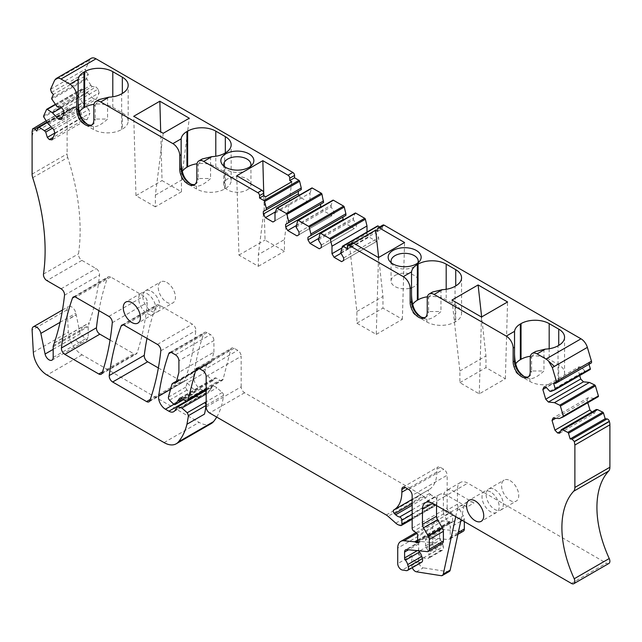 <?xml version="1.0" encoding="UTF-8"?>
<svg xmlns="http://www.w3.org/2000/svg" width="642" height="642" viewBox="0 0 642 642"><rect width="100%" height="100%" fill="white"/><g stroke="black" fill="none" stroke-linecap="round" stroke-linejoin="round"><path stroke-width="0.48" stroke-dasharray="3.21 2.41" d="M54.257 343.101L89.278 322.878L88.203 326.618L88.203 337.251L87.007 339.915L80.106 333.808L76.229 314.877A9.71 5.609 60 0 1 76.189 314.676L69.32 318.641A9.71 5.609 60 0 0 69.36 318.841L76.229 314.877M32.718 177.73L67.739 157.515A194.205 112.125 60 0 1 80.049 225.214A194.205 112.125 60 0 1 78.509 253.839A4.855 2.801 60 0 0 81.895 260.371L96.123 268.589A4.855 2.801 60 0 1 99.534 274.985A339.867 196.219 60 0 1 89.35 322.677A9.71 5.609 60 0 1 89.278 322.878M591.057 363.131A2.432 1.404 60 0 1 590.528 363.228L588.626 363.043L553.605 383.258M588.626 363.043L589.003 364.319M590.126 369.519L586.114 371.156L551.093 391.379M549.825 391.251L584.846 371.036L586.114 371.156M584.846 371.036L581.026 367.007L546.013 387.222M581.026 367.007L578.972 366.807L543.951 387.022M578.972 366.807L577.856 369.27L546.27 387.503M579.718 375.53L577.856 369.27M598.2 396.708L594.187 398.345L559.174 418.568M594.187 398.345L588.168 397.751L553.147 417.966M588.168 397.751L587.053 400.215L555.836 418.231M587.791 402.719L587.053 400.215M591.908 412.02L592.63 412.782L560.53 431.32M592.63 412.782L594.693 412.983L559.672 433.206M596.274 409.492L594.693 412.983M608.873 563.459A4.855 2.801 60 0 1 606.449 563.219L467.769 483.153A14.565 8.41 -120 0 0 460.483 482.431A14.565 8.41 -120 0 0 457.465 489.1L443.389 497.221A14.565 8.41 -120 0 1 446.407 490.552A14.565 8.41 -120 0 1 453.693 491.274L473.965 502.983L467.103 506.947L446.824 495.239A14.565 8.41 -120 0 0 439.545 494.517A14.565 8.41 -120 0 0 436.528 501.185L446.824 495.239M443.389 497.221L443.389 512.292L457.465 504.163L457.465 489.1M443.389 512.292A4.855 2.801 -120 0 0 444.424 515.719L449.231 523.928L463.307 515.799L458.5 507.589L444.424 515.719M457.465 504.163A4.855 2.801 -120 0 0 458.5 507.589M464.335 521.601L464.335 519.226A4.855 2.801 -120 0 0 463.307 515.799M427.66 537.523L441.736 529.393A4.855 2.801 -120 0 0 440.621 529.61L426.545 537.739A4.855 2.801 -120 0 1 427.66 537.523L448.14 539.545A4.855 2.801 -120 0 0 449.256 539.328A4.855 2.801 -120 0 0 450.259 537.105L450.259 527.355A4.855 2.801 -120 0 0 449.231 523.928M441.736 529.393L462.216 531.416A4.855 2.801 -120 0 0 463.331 531.199M426.545 537.739A4.855 2.801 -120 0 0 425.542 539.962L425.542 545.861A2.432 1.404 -120 0 0 426.4 548.067A7.287 4.205 -120 0 1 428.663 552.489L429.233 554.64L443.309 546.511L442.739 544.368A7.287 4.205 -120 0 0 440.476 539.946L426.4 548.067M440.621 529.61A4.855 2.801 -120 0 0 439.618 531.833L425.542 539.962M425.542 545.861L439.618 537.731L439.618 531.833M439.618 537.731A2.432 1.404 -120 0 0 440.476 539.946M416.048 532.579L435.766 521.2A14.565 8.41 60 0 0 432.748 527.868L432.748 543.405A4.855 2.801 -120 0 0 437.354 549.793L441.255 550.403A4.855 2.801 -120 0 0 442.515 550.21A4.855 2.801 -120 0 0 443.309 546.511M416.417 571.797L423.279 567.833A4.855 2.801 60 0 1 418.672 561.445L418.672 551.534A4.855 2.801 -120 0 0 423.279 557.922L427.179 558.532A4.855 2.801 -120 0 0 428.439 558.331A4.855 2.801 -120 0 0 429.233 554.64M412.268 567.664A4.855 2.801 60 0 1 411.811 565.409L411.811 555.499A4.855 2.801 -120 0 0 416.417 561.886L420.317 562.496A4.855 2.801 -120 0 0 421.569 562.296M435.766 521.2A14.565 8.41 60 0 1 439.104 520.55L449.633 521.593A2.432 1.404 60 0 1 450.291 521.826L450.949 522.203L417.645 541.423L452.658 521.208A2.432 1.404 60 0 1 452.161 522.323A2.432 1.404 60 0 1 450.949 522.203M452.658 521.208L452.658 515.261L417.645 535.476M412.148 528.181L447.169 507.966A2.432 1.404 60 0 0 448.774 510.872L451.053 512.356A2.432 1.404 60 0 1 452.658 515.261M447.169 507.966L447.169 475.224L412.148 495.439M428.824 489.75A38.841 22.422 60 0 1 428.792 489.766L412.148 499.38L428.824 489.75A38.841 22.422 60 0 0 436.873 471.966L436.873 469.278A4.855 2.801 60 0 1 437.876 467.055A4.855 2.801 60 0 1 440.3 467.296L443.734 469.278A4.855 2.801 60 0 1 447.169 475.224M412.148 503.521L429.522 493.497A2.432 1.404 60 0 1 428.792 489.774A2.432 1.404 60 0 1 428.792 489.766L393.843 509.949M429.522 493.497L430.678 494.557L412.148 505.246M412.148 509.804L434.642 496.812A9.71 5.609 60 0 1 430.678 494.557M434.642 496.812A2.432 1.404 60 0 1 436.873 499.99L436.873 504.131A2.432 1.404 60 0 1 436.367 505.246A2.432 1.404 60 0 1 435.597 505.31L434.361 504.981A9.71 5.609 60 0 1 430.806 502.927L423.078 496.073L388.057 516.288M206.162 407.036L241.175 386.821A4.855 2.801 60 0 0 244.61 392.768L421.296 494.773A9.71 5.609 60 0 1 423.078 496.073M241.175 386.821L241.175 356.294L206.162 376.517M206.162 389.71L222.228 380.425A4.855 2.801 60 0 0 223.127 379.141L230.855 349.336A4.855 2.801 60 0 1 231.746 348.044A4.855 2.801 60 0 1 234.178 348.285L237.749 350.347A4.855 2.801 60 0 1 241.175 356.294M222.228 380.425A4.855 2.801 60 0 1 219.805 380.184L216.057 378.026L181.044 398.241M212.703 380.818L195.192 390.93L187.071 382.889L204.581 372.777L212.703 380.818L214.572 378.162A2.432 1.404 60 0 1 214.845 377.905A2.432 1.404 60 0 1 216.057 378.026M195.192 390.93L181.822 398.69M187.071 382.889L185.963 387.014A2.432 1.404 60 0 0 187.047 390.015L190.883 393.811A2.432 1.404 60 0 0 192.672 394.381A2.432 1.404 60 0 0 192.945 394.132L195.144 391.002M204.581 372.777L206.828 364.375A4.855 2.801 60 0 1 207.719 363.115A4.855 2.801 60 0 1 209.396 363.019L176.237 382.159M176.381 381.749L211.403 361.534A4.855 2.801 60 0 1 210.512 362.802A4.855 2.801 60 0 1 209.396 363.019M211.403 361.534L213.922 352.129L178.901 372.344M213.922 352.129L213.922 340.557L178.901 360.772M173.894 404.34L200.465 389.004A9.71 5.609 60 0 1 193.667 375.987A339.867 196.219 60 0 1 203.803 333.447A4.855 2.801 60 0 1 204.629 332.387A4.855 2.801 60 0 1 207.053 332.628L210.488 334.61A4.855 2.801 60 0 1 213.922 340.557M200.465 389.004L203.891 390.986L186.942 400.768M174.817 410.679L192.327 400.576A9.71 5.609 60 0 0 192.407 400.447L209.918 390.336A9.71 5.609 60 0 1 208.746 391.468A9.71 5.609 60 0 1 204.533 391.315M209.918 390.336L211.844 387.391A6.316 3.643 60 0 1 212.606 386.661A6.316 3.643 60 0 1 216.916 387.816L222.236 392.527A2.432 1.404 60 0 1 223.496 395.408A92.247 53.262 60 0 1 216.715 417.091M211.226 423.584A24.276 14.02 60 0 1 199.092 422.38L82.056 354.809A19.421 11.211 60 0 1 68.349 332.091L67.121 309.797A6.316 3.643 60 0 1 68.413 306.563A6.316 3.643 60 0 1 75.884 313.184L76.189 314.676M67.739 157.515A9.71 5.609 60 0 1 67.121 153.863L67.121 111.443A9.71 5.609 60 0 1 67.643 108.715L67.691 108.594A2.432 1.404 60 0 1 68.068 108.169A2.432 1.404 60 0 1 69.938 108.819L71.84 110.825L36.819 131.04M71.84 110.825L73.525 107.094A0.971 0.562 60 0 1 73.678 106.925A0.971 0.562 60 0 1 74.215 107.005L79.48 110.52L51.159 126.867M52.427 128.207L80.748 111.86L79.48 110.52M80.748 111.86L82.328 117.173L54.835 133.046M82.328 117.173L84.383 119.348L53.174 137.372M84.383 119.348L87.079 119.613L52.058 139.836M54.947 133.448L89.968 113.225L87.079 119.613M53.832 129.692L88.853 109.477L89.968 113.225M88.853 109.477L82.826 103.113L47.813 123.328M82.826 103.113L78.814 96.838A0.971 0.562 60 0 1 78.629 95.827L81.606 89.238A0.971 0.562 60 0 1 81.759 89.061A0.971 0.562 60 0 1 82.296 89.142L87.561 92.657L61.471 107.72M87.561 92.657L93.58 99.02L62.37 117.045M93.58 99.02L96.276 99.285L61.255 119.508M64.144 113.12L99.165 92.897L96.276 99.285M99.165 92.897L98.049 89.15L63.028 109.365M98.049 89.15L95.987 86.975L60.974 107.19M57.154 106.813L92.175 86.598L95.987 86.975M92.175 86.598L90.907 85.258L55.886 105.473M90.907 85.258L86.895 78.982A0.971 0.562 60 0 1 86.71 77.963L88.395 74.231L53.374 94.454M298.337 191.284L301.258 189.599M275.49 211.804L300.4 197.423L299.172 195.288M272.938 222.004L307.951 201.789L300.4 197.423M274.993 220.816L307.951 201.789M274.993 213.28L310.014 193.065L310.014 200.601M310.014 193.065L311.643 188.21L276.63 208.433M323.576 202.479L320.655 204.164M296.106 225.671L322.717 210.311L320.888 207.133M296.965 235.879L331.986 215.664L322.717 210.311M299.028 234.691L331.986 215.664M299.028 232.115L334.049 211.892L334.049 214.476M296.106 227.059L331.128 206.844L334.049 211.892M296.106 225.47L331.128 205.255L332.757 200.4L297.744 220.623M331.128 206.844L331.128 205.255M342.972 217.052L345.894 215.367M318.424 238.551L345.035 223.191L343.197 220.021M319.283 248.767L354.304 228.544L345.035 223.191M321.345 247.571L354.304 228.544M321.345 244.995L356.358 224.78L356.358 227.356M318.424 239.939L353.445 219.725L356.358 224.78M318.424 238.359L353.445 218.136L353.445 219.725M320.053 233.503L355.074 213.288L353.445 218.136M341.817 248.045L367.007 233.503L367.007 232.043M340.998 253.269L369.062 237.067L367.007 233.503M341.6 261.647L376.613 241.432L369.062 237.067M343.663 260.459L376.613 241.432M343.663 257.883L378.676 237.66L378.676 240.236M340.742 252.828L375.763 232.613L378.676 237.66M340.742 251.239L375.763 231.024L377.392 226.169L342.371 246.384M375.763 232.613L375.763 231.024M377.648 231.321L382.455 228.544L379.679 226.947M347.434 248.759L351.551 246.384L349.529 245.22L353.309 243.037M382.953 225.053A2.432 1.404 -120 0 0 382.455 226.169L382.455 228.544M494.717 489.589A12.142 7.006 60 0 1 502.646 500.287A12.142 7.006 60 0 1 500.784 510.013A12.142 7.006 60 0 1 494.717 509.411A12.142 7.006 60 0 1 486.788 498.714A12.142 7.006 60 0 1 488.65 488.987A12.142 7.006 60 0 1 494.717 489.589M510.165 480.673A12.142 7.006 60 0 1 518.094 491.371A12.142 7.006 60 0 1 516.232 501.097A12.142 7.006 60 0 1 510.165 500.495A12.142 7.006 60 0 1 502.237 489.798A12.142 7.006 60 0 1 504.098 480.072A12.142 7.006 60 0 1 510.165 480.673M158.365 367.946L181.582 381.348L150.276 399.42M146.986 338.382A339.867 196.219 60 0 1 156.134 305.857A4.855 2.801 60 0 1 156.937 304.854A4.855 2.801 60 0 1 159.368 305.094L192.423 324.186A4.855 2.801 60 0 1 195.834 330.582A339.867 196.219 60 0 1 184.832 380.537A4.855 2.801 60 0 1 184.005 381.589A4.855 2.801 60 0 1 181.582 381.348M110.063 340.059L133.825 353.774L102.487 371.87M98.924 310.64A339.867 196.219 60 0 1 107.503 277.85A4.855 2.801 60 0 1 108.329 276.79A4.855 2.801 60 0 1 110.753 277.031L143.88 296.155A4.855 2.801 60 0 1 147.299 302.494A339.867 196.219 60 0 1 137.091 352.907A4.855 2.801 60 0 1 136.248 354.015A4.855 2.801 60 0 1 133.825 353.774M151.4 291.38A12.142 7.006 60 0 1 159.328 302.077A12.142 7.006 60 0 1 157.475 311.803A12.142 7.006 60 0 1 151.4 311.201A12.142 7.006 60 0 1 143.471 300.504A12.142 7.006 60 0 1 145.333 290.778A12.142 7.006 60 0 1 151.4 291.38M166.848 282.464A12.142 7.006 60 0 1 174.785 293.161A12.142 7.006 60 0 1 172.923 302.888A12.142 7.006 60 0 1 166.848 302.286A12.142 7.006 60 0 1 158.919 291.588A12.142 7.006 60 0 1 160.781 281.862A12.142 7.006 60 0 1 166.848 282.464M352.057 242.893A2.432 1.404 -120 0 0 351.551 244.008L351.551 246.384M425.381 317.389A12.078 6.974 -120 0 0 426.103 317.06A12.078 6.974 -120 0 0 428.607 311.53L427.235 312.325M427.235 298.402L428.607 297.607L428.607 311.53L440.974 311.53C434.883 317.028 430.196 319.547 426.898 319.098A14.999 8.659 60 0 1 422.123 317.654A14.999 8.659 60 0 1 421.04 316.963M428.607 297.607L432.628 292.006M528.374 376.854A12.078 6.974 -120 0 0 529.096 376.525A12.078 6.974 -120 0 0 531.6 370.996L530.228 371.782M530.228 357.867L531.6 357.072L531.6 370.996L543.967 370.996C537.884 376.493 533.189 379.013 529.891 378.563A14.999 8.659 60 0 1 525.116 377.111A14.999 8.659 60 0 1 524.033 376.421M531.6 357.072L535.621 351.463M436.528 505.551L436.528 501.185M418.857 550.812A2.432 1.404 -120 0 1 418.672 549.825L418.672 543.926A4.855 2.801 -120 0 1 419.675 541.704A4.855 2.801 -120 0 1 420.791 541.487L441.271 543.509A4.855 2.801 -120 0 0 442.386 543.293M91.983 124.909A12.078 6.974 -120 0 0 92.713 124.58A12.078 6.974 -120 0 0 95.217 119.051L93.836 119.837M93.836 105.922L95.217 105.127L95.217 119.051L107.575 119.051C101.492 124.548 96.806 127.068 93.499 126.61A14.999 8.659 60 0 1 88.732 125.166A14.999 8.659 60 0 1 87.641 124.476M95.217 105.127L99.237 99.518M194.983 184.366A12.078 6.974 -120 0 0 195.706 184.037A12.078 6.974 -120 0 0 198.209 178.508L196.837 179.303M196.837 165.379L198.209 164.593L198.209 178.508L210.576 178.508C204.485 184.013 199.798 186.533 196.5 186.076A14.999 8.659 60 0 1 191.725 184.631A14.999 8.659 60 0 1 190.642 183.941M198.209 164.593L202.23 158.983M147.283 313.577A12.142 7.006 -120 0 0 153.35 314.179A12.142 7.006 -120 0 0 155.212 304.452A12.142 7.006 -120 0 0 147.283 293.763A12.142 7.006 -120 0 0 141.216 293.161A12.142 7.006 -120 0 0 139.354 302.888A12.142 7.006 -120 0 0 147.283 313.577M490.6 491.973A12.142 7.006 -120 0 0 484.525 491.371A12.142 7.006 -120 0 0 482.672 501.097A12.142 7.006 -120 0 0 490.6 511.794A12.142 7.006 -120 0 0 496.667 512.396A12.142 7.006 -120 0 0 498.529 502.67A12.142 7.006 -120 0 0 490.6 491.973M455.716 516.625L457.048 510.462A14.565 8.41 60 0 1 459.816 506.225A14.565 8.41 60 0 1 461.405 505.639A14.565 8.41 60 0 1 467.103 506.947M461.06 519.715L463.909 506.498A14.565 8.41 60 0 1 466.686 502.261A14.565 8.41 60 0 1 468.275 501.675A14.565 8.41 60 0 1 473.965 502.983M449.256 571.516A4.855 2.801 60 0 1 447.996 571.717L423.279 567.833M79.319 111.957A19.91 11.492 0 0 0 78.131 115.873A19.91 11.492 0 0 0 83.958 124.002L93.499 129.507A19.91 11.492 0 0 0 121.651 129.507L122.341 129.114A19.91 11.492 0 0 0 128.175 120.985A19.91 11.492 0 0 0 122.341 112.864L112.799 107.35A19.91 11.492 0 0 0 93.997 104.309M163.212 133.287L155.348 195.168L155.348 206.844L181.445 191.781L162.049 180.579L160.693 131.827M181.445 191.781L181.445 180.097L189.302 118.216M155.348 195.168L181.445 180.097M155.348 206.844L135.96 195.65L133.745 116.274M135.96 195.65L162.049 180.579M182.312 171.422A19.91 11.492 0 0 0 181.124 175.338A19.91 11.492 0 0 0 186.95 183.46L196.5 188.973A19.91 11.492 0 0 0 224.652 188.973L225.334 188.579A19.91 11.492 0 0 0 231.168 180.45A19.91 11.492 0 0 0 225.334 172.321L215.792 166.816A19.91 11.492 0 0 0 196.998 163.774M265.692 196.813L258.349 254.625L284.438 239.562L284.438 251.239L265.042 240.044L263.806 195.722M236.746 175.739L238.952 255.107L258.349 266.302L258.349 254.625M238.952 255.107L265.042 240.044M291.781 181.742L284.438 239.562M224.082 166.294A13.594 7.848 0 0 0 225.045 167.923A13.594 7.848 0 0 0 233.528 172.12A13.594 7.848 0 0 0 246.961 170.146A13.594 7.848 0 0 0 249.666 167.923A13.594 7.848 0 0 0 250.621 166.294M349.529 245.22L356.88 311.514L356.88 323.191L376.268 334.386L378.483 257.57M356.88 311.514L382.969 296.452L378.652 257.466M376.268 334.386L402.365 319.323L382.969 308.128L382.969 296.452M402.365 319.323L404.572 242.507M391.379 262.883A13.594 7.848 0 0 0 392.334 264.512A13.594 7.848 0 0 0 400.825 268.709A13.594 7.848 0 0 0 414.259 266.727A13.594 7.848 0 0 0 416.955 264.512A13.594 7.848 0 0 0 417.918 262.883M427.395 296.797A19.91 11.492 180 0 1 446.19 299.83L455.732 305.343A19.91 11.492 180 0 1 461.566 313.473A19.91 11.492 180 0 1 455.732 321.594L455.05 321.995A19.91 11.492 180 0 1 426.898 321.995L417.348 316.482A19.91 11.492 180 0 1 411.522 308.353A19.91 11.492 180 0 1 412.71 304.444M452.008 300.023L459.873 370.98L459.873 382.656L479.261 393.851L505.358 378.788L485.962 367.593L485.962 355.917L481.644 316.931M505.358 378.788L507.565 301.965M479.261 393.851L481.476 317.036M459.873 370.98L485.962 355.917M530.388 356.254A19.91 11.492 180 0 1 549.183 359.295L558.733 364.808A19.91 11.492 180 0 1 564.559 372.93A19.91 11.492 180 0 1 558.733 381.059L558.042 381.452A19.91 11.492 180 0 1 529.891 381.452L520.349 375.947A19.91 11.492 180 0 1 514.515 367.818A19.91 11.492 180 0 1 515.703 363.902M411.522 301.668L411.522 308.353M514.515 361.125L514.515 367.818M78.131 109.18L78.131 115.873M181.124 168.645L181.124 175.338M258.349 266.302L284.438 251.239M246.961 189.968A13.594 7.848 -0 0 0 250.95 184.415A13.594 7.848 -0 0 0 242.556 177.16A13.594 7.848 -0 0 0 227.741 178.861A13.594 7.848 -0 0 0 223.753 184.415A13.594 7.848 -0 0 0 232.147 191.669A13.594 7.848 -0 0 0 246.961 189.968M356.88 323.191L382.969 308.128M395.039 275.45A13.594 7.848 180 0 1 409.853 273.749A13.594 7.848 180 0 1 418.247 281.003A13.594 7.848 180 0 1 414.259 286.549A13.594 7.848 180 0 1 399.444 288.25A13.594 7.848 180 0 1 391.05 281.003A13.594 7.848 180 0 1 395.039 275.45M459.873 382.656L485.962 367.593M54.642 80.258L56.705 79.062L57.668 77.658M51.472 92.44L86.493 72.225L88.395 74.231M86.493 72.225A2.432 1.404 60 0 1 85.563 69.095L89.663 60.035A9.71 5.609 60 0 1 91.148 58.326M82.409 326.842L81.518 329.41L88.387 325.446M53.366 345.661L81.518 329.41L81.333 330.582L88.203 326.618M54.329 342.9L89.35 322.677M53.182 346.832L81.333 330.582M53.182 357.466L88.203 337.251M571.428 583.434L606.449 563.219M453.693 491.274L467.769 483.153M464.335 519.226L462.272 520.413M460.707 521.32L450.259 527.355M450.259 537.105L458.308 532.459M462.216 531.416L448.14 539.545M442.739 544.368L428.663 552.489M441.255 550.403L427.179 558.532M423.279 557.922L437.354 549.793M432.748 543.405L418.672 551.534M418.672 561.445L411.811 565.409M411.811 555.499L397.727 563.628M432.748 527.868L397.727 548.083M416.875 533.39L439.104 520.55M449.633 521.593L417.645 540.066M417.645 540.676L450.291 521.826M416.032 532.571L451.053 512.356M448.774 510.872L413.761 531.094M408.713 489.493L443.734 469.278M440.3 467.296L436.873 469.278M436.873 471.966L407.614 488.859M412.148 514.266L436.873 499.99M436.873 504.131L412.148 518.407M400.576 525.533L435.597 505.31M434.361 504.981L399.348 525.196M395.793 523.15L430.806 502.927M386.275 514.996L421.296 494.773M244.61 392.768L209.597 412.983M202.728 370.57L237.749 350.347M234.178 348.285L199.156 368.508M198.29 368.131L230.855 349.336M223.127 379.141L206.162 388.932M184.784 400.407L219.805 380.184M180.185 398.016L214.572 378.162M206.828 364.375L171.807 384.598M175.467 354.825L210.488 334.61M207.053 332.628L172.032 352.843M170.933 352.418L203.803 333.447M170.539 389.341L193.667 375.987M192.407 400.447L174.897 410.559M211.844 387.391L176.823 407.606M206.162 394.019L216.916 387.816M194.333 397.494A6.316 3.643 60 0 1 195.056 396.788M222.236 392.527L206.162 401.812M206.162 405.415L223.496 395.408M164.071 442.595L199.092 422.38M82.056 354.809L47.035 375.032M33.336 352.306L68.349 332.091M67.121 309.797L32.1 330.012M60.067 322.316L75.884 313.184M53.182 349.344L80.106 333.808M81.333 341.215L80.13 343.887L73.236 337.772M64.521 295.2L99.534 274.985M61.11 288.804L96.123 268.589M81.895 260.371L46.882 280.586M43.487 274.062L78.509 253.839M32.1 174.078L67.121 153.863M73.525 107.094L38.512 127.309M47.307 122.542L74.215 107.005M78.814 96.838L43.8 117.061M43.608 116.041L78.629 95.827M81.606 89.238L46.593 109.453M55.381 104.686L82.296 89.142M86.895 78.982L51.874 99.197M51.689 98.186L86.71 77.963M307.093 202.286L304.477 203.795M331.721 213.24L331.12 216.161L328.511 217.67M377.648 228.945L382.455 226.169M149.811 400.752L184.832 380.537M160.821 350.797L195.834 330.582M157.41 344.401L192.423 324.186M159.368 305.094L124.347 325.317M123.192 324.876L156.134 305.857M102.07 373.13L137.091 352.907M112.278 322.717L147.299 302.494M108.859 316.378L143.88 296.155M110.753 277.031L75.74 297.246M74.632 296.821L107.503 277.85M347.434 246.384L351.551 244.008M441.271 543.509L427.195 551.63M420.791 541.487L406.715 549.608M418.672 543.926L408.513 549.785M418.672 549.825L417.236 550.651M420.317 562.496L406.242 570.626M416.417 561.886L402.341 570.008M192.945 394.132L183.427 399.621M173.372 403.922L190.883 393.811M187.047 390.015L169.536 400.127M168.453 397.125L185.963 387.014M457.048 510.462L463.909 506.498M112.799 107.35L112.799 96.798M122.341 112.864L122.341 129.114M121.651 129.507L121.651 93.828M215.792 166.816L215.792 156.263M225.334 172.321L225.334 188.579M224.652 188.973L224.652 153.294M446.19 289.277L446.19 299.83M455.732 305.343L455.732 321.594M455.05 321.995L455.05 286.316M549.183 348.742L549.183 359.295M558.733 364.808L558.733 381.059M558.042 381.452L558.042 345.781M417.348 313.585L417.348 316.482M440.974 289.719L440.974 311.53M426.898 319.098L426.898 321.995M520.349 373.05L520.349 375.947M543.967 349.184L543.967 370.996M529.891 378.563L529.891 381.452M83.958 124.002L83.958 121.105M107.575 97.239L107.575 119.051M93.499 129.507L93.499 126.61M186.95 183.46L186.95 180.571M210.576 156.704L210.576 178.508M196.5 188.973L196.5 186.076M441.134 575.681L447.996 571.717M32.1 131.658L67.121 111.443M32.1 136.297L33.641 130.775M50.541 89.318L85.563 69.095M56.705 79.062L89.663 60.035M32.678 128.809L67.691 108.594M32.622 128.93L67.643 108.715M46.994 122.06L69.938 108.819M555.507 383.443L590.528 363.228M460.483 482.431L446.407 490.552M457.898 534.337L449.256 539.328M442.515 550.21L428.439 558.331M417.139 542.538L452.161 522.323M402.855 487.27L437.876 467.055M412.148 519.226L436.367 505.246M196.733 368.267L231.746 348.044M179.824 398.12L214.845 377.905M176.558 381.099L207.719 363.115M175.491 383.017L210.512 362.802M169.608 352.602L204.629 332.387M173.733 411.683L208.746 391.468M206.162 390.376L212.606 386.661M62.483 309.99L68.413 306.563M51.978 360.138L87.007 339.915M47.123 122.253L73.678 106.925M55.204 104.397L81.759 89.061M500.784 510.013L516.232 501.097M488.65 488.987L504.098 480.072M148.992 401.812L184.005 381.589M121.916 325.077L156.937 304.854M101.235 374.238L136.248 354.015M73.308 297.005L108.329 276.79M157.475 311.803L172.923 302.888M145.333 290.778L160.781 281.862M426.103 317.06L424.731 317.854M529.096 376.525L527.724 377.319M439.545 494.517L425.469 502.646M419.675 541.704L405.6 549.825M183.516 399.669L192.672 394.381M92.713 124.58L91.341 125.375M195.706 184.037L194.333 184.832M153.35 314.179L137.902 323.103M141.216 293.161L125.768 302.077M484.525 491.371L469.077 500.287M496.667 512.396L481.219 521.312M459.816 506.225L466.686 502.261M128.175 120.985L128.175 85.306M231.168 180.45L231.168 144.771M225.045 167.923L222.405 164.673M249.666 167.923L252.298 164.673M392.334 264.512L389.702 261.262M416.955 264.512L419.595 261.262M461.566 277.793L461.566 313.473M564.559 337.251L564.559 372.93M420.061 316.466L422.123 317.654M523.061 375.923L525.116 377.111M86.67 123.978L88.732 125.166M189.663 183.443L191.725 184.631M250.95 184.415L250.95 164.593M223.753 184.415L223.753 164.593M418.247 261.182L418.247 281.003M391.05 261.182L391.05 281.003M46.192 120.8L68.068 108.169"/><path stroke-width="0.96" d="M46.192 120.8L32.622 128.93L32.1 131.658L32.1 174.078A9.71 5.609 60 0 0 32.718 177.73A194.205 112.125 60 0 1 45.036 245.429A194.205 112.125 60 0 1 43.487 274.062A4.855 2.801 60 0 0 46.882 280.586L61.11 288.804A4.855 2.801 60 0 1 64.521 295.2A339.867 196.219 60 0 1 54.329 342.9A9.71 5.609 60 0 1 54.257 343.101A339.867 196.219 60 0 1 53.366 345.661A4.855 2.801 60 0 0 53.182 346.832L53.182 357.466A5.826 3.362 60 0 1 51.978 360.138A5.826 3.362 60 0 1 45.084 354.023L53.182 349.344M552.337 367.593L554.399 366.405L548.557 361.093L552.337 367.593L556.437 381.388L555.507 383.443L553.605 383.258L555.29 388.94A0.971 0.562 60 0 1 555.145 389.718A0.971 0.562 60 0 1 555.105 389.734L551.093 391.379L549.825 391.251L546.013 387.222L543.951 387.022L542.835 389.485L546.27 387.503M589.003 364.319L590.311 368.717A0.971 0.562 60 0 1 590.167 369.495A0.971 0.562 60 0 1 590.126 369.519L555.186 389.694M548.42 402.053L583.434 381.838L589.46 382.431L554.439 402.646L548.42 402.053L545.724 399.212L580.745 378.997L579.718 375.53M545.724 399.212L542.835 389.485M583.434 381.838L580.745 378.997M554.439 402.646L559.704 405.206A0.971 0.562 60 0 1 560.394 406.089L563.371 416.128A0.971 0.562 60 0 1 563.227 416.907A0.971 0.562 60 0 1 563.186 416.923L559.174 418.568L553.147 417.966L552.032 420.43L555.836 418.231M589.46 382.431L594.725 384.991A0.971 0.562 60 0 1 595.407 385.874L598.392 395.905A0.971 0.562 60 0 1 598.24 396.684A0.971 0.562 60 0 1 598.2 396.708L563.259 416.883M560.53 431.32L557.617 432.997L554.921 430.156L589.942 409.941L587.791 402.719M554.921 430.156L552.032 420.43M591.908 412.02L589.942 409.941M557.617 432.997L559.672 433.206L561.252 429.715L596.274 409.492L597.542 409.62L562.52 429.835L567.785 432.395A0.971 0.562 60 0 1 568.475 433.286L570.16 438.959L605.181 418.744L603.488 413.063A0.971 0.562 60 0 0 602.798 412.18L567.785 432.395M561.252 429.715L562.52 429.835M597.542 409.62L602.798 412.18M570.16 438.959L572.062 439.152L574.309 441.519L574.879 445.034L574.879 487.455A9.71 5.609 60 0 1 573.643 491.274L608.664 471.059A9.71 5.609 60 0 0 609.9 467.232L609.9 424.819A9.71 5.609 60 0 0 609.378 421.481L609.322 421.304A2.432 1.404 60 0 0 607.083 418.937L605.181 418.744M573.643 491.274A92.247 53.262 60 0 0 563.435 544.729A92.247 53.262 60 0 0 574.213 578.763L609.234 558.54A92.247 53.262 60 0 1 598.456 524.506A92.247 53.262 60 0 1 608.664 471.059M574.213 578.763A4.855 2.801 60 0 1 573.86 583.674A4.855 2.801 60 0 1 571.428 583.434L432.748 503.368A14.565 8.41 -120 0 0 425.469 502.646A14.565 8.41 -120 0 0 422.452 509.315L422.452 524.378A4.855 2.801 -120 0 0 423.479 527.804L428.286 536.014A4.855 2.801 -120 0 1 429.313 539.441L429.313 549.199A4.855 2.801 -120 0 1 428.31 551.422A4.855 2.801 -120 0 1 427.195 551.63L406.715 549.608A4.855 2.801 -120 0 0 405.6 549.825A4.855 2.801 -120 0 0 404.596 552.048L404.596 557.946A2.432 1.404 -120 0 0 405.455 560.161A7.287 4.205 -120 0 1 407.718 564.583L408.288 566.726A4.855 2.801 -120 0 1 407.493 570.425A4.855 2.801 -120 0 1 406.242 570.626L402.341 570.008A4.855 2.801 -120 0 1 397.727 563.628L397.727 548.083A14.565 8.41 60 0 1 400.744 541.415A14.565 8.41 60 0 1 404.091 540.773L414.62 541.808A2.432 1.404 60 0 1 415.278 542.041L415.928 542.418A2.432 1.404 60 0 0 417.139 542.538A2.432 1.404 60 0 0 417.645 541.423L417.645 535.476A2.432 1.404 60 0 0 416.032 532.571L413.761 531.094A2.432 1.404 60 0 1 412.148 528.181L412.148 495.439A4.855 2.801 60 0 0 408.713 489.493L405.287 487.511A4.855 2.801 60 0 0 402.855 487.27A4.855 2.801 60 0 0 401.852 489.493L405.287 487.511M609.234 558.54A4.855 2.801 60 0 1 608.873 563.459L573.86 583.674M457.898 534.337L463.331 531.199A4.855 2.801 -120 0 0 464.335 528.976L464.335 521.601M407.614 488.859L401.852 492.189L401.852 489.493M401.852 492.189A38.841 22.422 60 0 1 393.803 509.965A38.841 22.422 60 0 1 393.771 509.989L393.771 509.989A2.432 1.404 60 0 0 394.501 513.712L395.657 514.772A9.71 5.609 60 0 0 399.629 517.035A2.432 1.404 60 0 1 401.852 520.213L412.148 514.266M412.148 518.407L401.852 524.353L401.852 520.213M401.852 524.353A2.432 1.404 60 0 1 401.346 525.461A2.432 1.404 60 0 1 400.576 525.533L399.348 525.196A9.71 5.609 60 0 1 395.793 523.15L388.057 516.288A9.71 5.609 60 0 0 386.275 514.996L209.597 412.983A4.855 2.801 60 0 1 206.162 407.036L206.162 376.517A4.855 2.801 60 0 0 202.728 370.57L199.156 368.508A4.855 2.801 60 0 0 196.733 368.267A4.855 2.801 60 0 0 195.834 369.551L198.29 368.131M206.162 388.932L188.106 399.356L195.834 369.551M188.106 399.356A4.855 2.801 60 0 1 187.215 400.648A4.855 2.801 60 0 1 184.784 400.407L181.044 398.241A2.432 1.404 60 0 0 179.824 398.12A2.432 1.404 60 0 0 179.551 398.377L180.185 398.016M183.427 399.621L175.435 404.235L179.551 398.377M175.435 404.235A2.432 1.404 60 0 1 175.162 404.492A2.432 1.404 60 0 1 173.372 403.922L169.536 400.127A2.432 1.404 60 0 1 168.453 397.125L171.807 384.598A4.855 2.801 60 0 1 172.698 383.33A4.855 2.801 60 0 1 174.375 383.234L176.237 382.159M195.056 396.788A6.316 3.643 60 0 1 195.096 396.764L177.585 406.876L174.817 410.679A9.71 5.609 60 0 1 173.733 411.683A9.71 5.609 60 0 1 168.878 411.201L165.443 409.219A9.71 5.609 60 0 1 158.654 396.202A339.867 196.219 60 0 1 168.782 353.662A4.855 2.801 60 0 1 169.608 352.602A4.855 2.801 60 0 1 172.032 352.843L175.467 354.825A4.855 2.801 60 0 1 178.901 360.772L178.901 372.344L176.381 381.749A4.855 2.801 60 0 1 175.491 383.017A4.855 2.801 60 0 1 174.375 383.234M204.533 391.315A9.71 5.609 60 0 1 203.923 391.002M177.585 406.876L181.895 408.031L187.215 412.75L188.475 415.623L186.958 424.234A92.247 53.262 60 0 1 178.492 441.857A24.276 14.02 60 0 1 176.205 443.799A24.276 14.02 60 0 1 164.071 442.595L47.035 375.032A19.421 11.211 60 0 1 33.336 352.306L32.1 330.012A6.316 3.643 60 0 1 33.4 326.778A6.316 3.643 60 0 1 40.863 333.399L45.084 354.023M216.715 417.091A92.247 53.262 60 0 1 213.505 421.642A24.276 14.02 60 0 1 211.226 423.584L176.205 443.799M32.678 128.809L34.917 129.034L36.819 131.04L38.512 127.309A0.971 0.562 60 0 1 38.656 127.14A0.971 0.562 60 0 1 39.202 127.22L44.459 130.735L51.159 126.867M52.427 128.207L45.726 132.075L44.459 130.735M54.835 133.046L47.307 137.388L45.726 132.075M53.174 137.372L49.37 139.571L47.307 137.388M49.37 139.571L52.058 139.836L54.947 133.448L53.832 129.692L47.813 123.328L43.8 117.061A0.971 0.562 60 0 1 43.608 116.041L46.593 109.453A0.971 0.562 60 0 1 46.738 109.276A0.971 0.562 60 0 1 47.275 109.365L52.54 112.88L58.566 119.235L61.255 119.508L64.144 113.12L63.028 109.365L60.974 107.19L57.154 106.813L51.874 99.197A0.971 0.562 60 0 1 51.689 98.186L53.374 94.454L51.472 92.44L50.541 89.318L54.642 80.258L56.135 78.541L58.422 78.115A9.71 5.609 60 0 1 60.99 79.022L69.89 84.158A9.71 5.609 -120 0 1 76.751 96.051L76.751 109.975A12.078 6.974 -120 0 0 77.802 115.311A12.078 6.974 -120 0 0 91.341 125.375A12.078 6.974 -120 0 0 93.836 119.837L93.836 105.922A9.71 5.609 -120 0 1 95.851 101.476A9.71 5.609 -120 0 1 100.706 101.958L172.883 143.623A9.71 5.609 -120 0 1 179.752 155.516L179.752 169.44A12.078 6.974 -120 0 0 180.795 174.768A12.078 6.974 -120 0 0 194.333 184.832A12.078 6.974 -120 0 0 196.837 179.303L196.837 165.379A9.71 5.609 -120 0 1 198.843 160.933A9.71 5.609 -120 0 1 203.699 161.415L257.827 192.672A2.432 1.404 -120 0 1 259.545 195.641L259.545 198.017L263.669 195.641L265.692 196.813L291.781 181.742L289.759 180.579L294.566 177.802L298.979 180.346A0.971 0.562 -120 0 1 299.629 181.277L301.258 188.01L299.718 188.9L266.237 208.225L264.608 201.492A0.971 0.562 -120 0 0 263.958 200.569L298.979 180.346M61.471 107.72L52.54 112.88M62.37 117.045L58.566 119.235M93.997 104.309A19.91 11.492 0 0 0 84.648 107.35L83.958 107.744L83.958 72.064L84.648 71.671A19.91 11.492 0 0 1 112.799 71.671L122.341 77.184A19.91 11.492 0 0 1 128.175 85.306A19.91 11.492 0 0 1 122.341 93.435L122.341 77.184M56.135 78.541L91.148 58.326A9.71 5.609 60 0 1 96.003 58.807L292.848 172.449A2.432 1.404 -120 0 1 294.566 175.427L294.566 177.802M196.998 163.774A19.91 11.492 0 0 0 187.641 166.816L186.95 167.209L186.95 131.53L187.641 131.137A19.91 11.492 0 0 1 215.792 131.137L225.334 136.642A19.91 11.492 0 0 1 231.168 144.771A19.91 11.492 0 0 1 225.334 152.9L225.334 136.642M95.851 101.476L99.237 99.518L108.996 97.167A19.91 11.492 0 0 0 121.651 93.828L122.341 93.435M159.842 101.211L189.302 118.216L163.212 133.287L146.416 123.593L133.745 116.274L159.842 101.211L160.693 131.827M198.843 160.933L202.23 158.983L211.988 156.632A19.91 11.492 0 0 0 224.652 153.294L225.334 152.9M263.806 195.722L262.835 160.677L236.746 175.739L261.952 190.289L257.827 192.672M262.835 160.677L288.041 175.226A2.432 1.404 -120 0 1 289.759 178.203L289.759 180.579M242.002 151.48A16.507 9.534 0 0 0 224.82 154.425A16.507 9.534 0 0 0 222.405 164.673A16.507 9.534 0 0 0 232.701 169.777A16.507 9.534 0 0 0 252.298 164.673A16.507 9.534 0 0 0 242.002 151.48M259.545 198.017L263.958 200.569M266.237 208.225L266.237 209.814L299.718 190.489L301.258 189.599L301.258 188.01M296.018 192.624L298.337 191.284L298.337 193.86L263.324 214.075L263.324 211.499L296.018 192.624M299.172 195.288L298.337 193.86M311.643 188.21A0.971 0.562 -120 0 1 311.811 187.994A0.971 0.562 -120 0 1 312.301 188.042L277.28 208.257A0.971 0.562 -120 0 0 276.79 208.209A0.971 0.562 -120 0 0 276.63 208.433L274.993 213.28L274.993 220.816L272.938 222.004L265.387 217.646L275.49 211.804M312.301 188.042L321.289 193.234A0.971 0.562 -120 0 1 321.947 194.157L323.576 202.479L285.642 224.379L320.655 204.164L320.655 206.74L285.642 226.963L285.642 224.379M277.28 208.257L286.276 213.449L321.289 193.234M321.947 194.157L286.926 214.38A0.971 0.562 -120 0 0 286.276 213.449M286.926 214.38L288.555 221.113L323.576 200.898M288.555 221.113L288.555 222.702M332.757 200.4A0.971 0.562 -120 0 1 332.925 200.184A0.971 0.562 -120 0 1 333.415 200.232L298.394 220.447A0.971 0.562 -120 0 0 297.904 220.399A0.971 0.562 -120 0 0 297.744 220.623L296.106 227.059L299.028 232.115L299.028 234.691L296.965 235.879L287.696 230.526L285.642 226.963M287.696 230.526L296.106 225.671M333.415 200.232L343.606 206.114A0.971 0.562 -120 0 1 344.256 207.045L345.894 213.778L310.872 233.993L309.243 227.26A0.971 0.562 -120 0 0 308.585 226.337L343.606 206.114M298.394 220.447L308.585 226.337M310.872 233.993L310.872 235.582L345.894 215.367L345.894 213.778M340.645 218.392L342.972 217.052L342.972 219.628L307.951 239.843L307.951 237.267L340.645 218.392M355.074 213.288A0.971 0.562 -120 0 1 355.243 213.064A0.971 0.562 -120 0 1 355.724 213.112L320.711 233.335A0.971 0.562 -120 0 0 320.222 233.287A0.971 0.562 -120 0 0 320.053 233.503L318.424 239.939L321.345 244.995L321.345 247.571L319.283 248.767L310.014 243.414L318.424 238.551M355.724 213.112L364.72 218.304A0.971 0.562 -120 0 1 365.37 219.235L367.007 225.968L367.007 232.043M320.711 233.335L329.699 238.527L364.72 218.304M365.37 219.235L330.357 239.45A0.971 0.562 -120 0 0 329.699 238.527M330.357 239.45L331.986 246.183L367.007 225.968M331.986 246.183L331.986 253.718L341.817 248.045M331.986 253.718L334.049 257.29L341.6 261.647L343.663 260.459L343.663 257.883L340.742 252.828L342.371 246.384A0.971 0.562 -120 0 1 342.539 246.167A0.971 0.562 -120 0 1 343.021 246.215L347.434 248.759L347.434 246.384A2.432 1.404 -120 0 1 347.94 245.276A2.432 1.404 -120 0 1 349.152 245.396L403.28 276.646A9.71 5.609 60 0 1 410.15 288.539L411.522 287.744L411.522 272.714L411.522 294.526C411.843 303.722 413.785 310.078 417.348 313.585A14.999 8.659 60 0 0 421.04 316.963M379.679 226.947L378.042 226A0.971 0.562 -120 0 0 377.56 225.952A0.971 0.562 -120 0 0 377.392 226.169M353.309 243.037L375.626 230.149L377.648 231.321L377.648 228.945A2.432 1.404 -120 0 1 378.146 227.83A2.432 1.404 -120 0 1 379.366 227.95L404.572 242.507L378.483 257.57L353.269 243.013A2.432 1.404 -120 0 0 352.057 242.893L347.94 245.276M410.15 288.539L410.15 302.454A12.078 6.974 -120 0 0 411.193 307.791A12.078 6.974 -120 0 0 424.731 317.854A12.078 6.974 -120 0 0 427.235 312.325L427.235 298.402A9.71 5.609 60 0 1 429.241 293.956A9.71 5.609 60 0 1 434.096 294.437L506.273 336.111A9.71 5.609 60 0 1 513.143 348.004L513.143 361.919A12.078 6.974 -120 0 0 514.186 367.256A12.078 6.974 -120 0 0 527.724 377.319A12.078 6.974 -120 0 0 530.228 371.782L530.228 357.867A9.71 5.609 60 0 1 532.242 353.421A9.71 5.609 60 0 1 537.097 353.902L545.997 359.038L581.01 338.824L384.173 225.173A2.432 1.404 -120 0 0 382.953 225.053L378.146 227.83M412.71 304.444A19.91 11.492 180 0 1 417.348 300.231L417.348 264.552L418.038 264.151A19.91 11.492 0 0 1 446.19 264.151L455.732 269.664A19.91 11.492 0 0 1 461.566 277.793A19.91 11.492 0 0 1 455.732 285.915L455.732 269.664M409.299 248.069A16.507 9.534 0 0 0 392.118 251.014A16.507 9.534 0 0 0 389.702 261.262A16.507 9.534 0 0 0 399.998 266.358A16.507 9.534 0 0 0 419.595 261.262A16.507 9.534 0 0 0 409.299 248.069M515.703 363.902A19.91 11.492 180 0 1 520.349 359.689L520.349 324.009L521.031 323.616A19.91 11.492 0 0 1 549.183 323.616L558.733 329.129A19.91 11.492 0 0 1 564.559 337.251A19.91 11.492 0 0 1 558.733 345.38L558.733 329.129M434.096 294.437L442.386 289.654A19.91 11.492 0 0 0 455.05 286.316L455.732 285.915M478.105 284.96L507.565 301.965L481.476 317.036L452.008 300.023L478.105 284.96L481.644 316.931M537.097 353.902L545.387 349.112A19.91 11.492 0 0 0 558.042 345.781L558.733 345.38M112.655 381.99A4.855 2.801 60 0 1 109.252 375.538A339.867 196.219 60 0 1 121.113 326.08A4.855 2.801 60 0 1 121.916 325.077A4.855 2.801 60 0 1 124.347 325.317L157.41 344.401A4.855 2.801 60 0 1 160.821 350.797A339.867 196.219 60 0 1 149.811 400.752A4.855 2.801 60 0 1 148.992 401.812A4.855 2.801 60 0 1 146.561 401.571L112.655 381.99L147.676 361.775A4.855 2.801 60 0 1 144.273 355.315A339.867 196.219 60 0 1 146.986 338.382M147.676 361.775L158.365 367.946M64.842 354.392A4.855 2.801 60 0 1 61.439 347.988A339.867 196.219 60 0 1 72.49 298.065A4.855 2.801 60 0 1 73.308 297.005A4.855 2.801 60 0 1 75.74 297.246L108.859 316.378A4.855 2.801 60 0 1 112.278 322.717A339.867 196.219 60 0 1 102.07 373.13A4.855 2.801 60 0 1 101.235 374.238A4.855 2.801 60 0 1 98.804 373.997L64.842 354.392L99.863 334.169A4.855 2.801 60 0 1 96.452 327.773A339.867 196.219 60 0 1 98.924 310.64M99.863 334.169L110.063 340.059M417.348 264.552A19.91 11.492 0 0 0 411.57 271.855L411.522 272.714M411.522 287.744L411.522 301.668A12.078 6.974 -120 0 0 412.565 306.996A12.078 6.974 -120 0 0 420.061 316.466A12.078 6.974 -120 0 0 425.381 317.389M442.386 289.654L432.628 292.006L429.241 293.956M520.349 324.009A19.91 11.492 0 0 0 514.563 331.32L514.515 353.991C514.836 363.187 516.778 369.543 520.349 373.05A14.999 8.659 60 0 0 524.033 376.421M513.143 348.004L514.515 347.21L514.515 332.179M514.515 347.21L514.515 361.125A12.078 6.974 -120 0 0 515.558 366.462A12.078 6.974 -120 0 0 523.061 375.923A12.078 6.974 -120 0 0 528.374 376.854M545.387 349.112L535.621 351.463L532.242 353.421M428.31 551.422L442.386 543.293A4.855 2.801 -120 0 0 443.389 541.07L443.389 531.319A4.855 2.801 -120 0 0 442.362 527.893L437.555 519.683A4.855 2.801 -120 0 1 436.528 516.256L436.528 505.551M418.857 550.812A2.432 1.404 -120 0 0 419.531 552.032L405.455 560.161M407.493 570.425L421.569 562.296A4.855 2.801 -120 0 0 422.364 558.604L421.794 556.453A7.287 4.205 -120 0 0 419.531 552.032M83.958 72.064A19.91 11.492 0 0 0 78.18 79.375L78.131 109.18A12.078 6.974 -120 0 0 79.175 114.517A12.078 6.974 -120 0 0 86.67 123.978A12.078 6.974 -120 0 0 91.983 124.909M186.95 131.53A19.91 11.492 0 0 0 181.172 138.841L181.124 168.645A12.078 6.974 -120 0 0 182.167 173.982A12.078 6.974 -120 0 0 189.663 183.443A12.078 6.974 -120 0 0 194.983 184.366M263.669 195.641L263.669 193.266A2.432 1.404 -120 0 0 261.952 190.289M266.237 209.814L263.324 211.499M263.324 214.075L265.387 217.646M310.872 235.582L307.951 237.267M307.951 239.843L310.014 243.414M334.049 257.29L340.998 253.269M131.835 322.501A12.142 7.006 -120 0 0 137.902 323.103A12.142 7.006 -120 0 0 139.763 313.376A12.142 7.006 -120 0 0 131.835 302.679A12.142 7.006 -120 0 0 125.768 302.077A12.142 7.006 -120 0 0 123.906 311.803A12.142 7.006 -120 0 0 131.835 322.501M475.152 500.888A12.142 7.006 -120 0 0 469.077 500.287A12.142 7.006 -120 0 0 467.216 510.013A12.142 7.006 -120 0 0 475.152 520.71A12.142 7.006 -120 0 0 481.219 521.312A12.142 7.006 -120 0 0 483.081 511.586A12.142 7.006 -120 0 0 475.152 500.888M461.06 519.715L450.178 570.104L443.309 574.068A4.855 2.801 60 0 1 442.386 575.481A4.855 2.801 60 0 1 441.134 575.681L416.417 571.797A4.855 2.801 60 0 1 412.268 567.664M443.309 574.068L455.716 516.625M450.178 570.104A4.855 2.801 60 0 1 449.256 571.516L442.386 575.481M250.621 166.294A13.594 7.848 0 0 0 250.95 164.593A13.594 7.848 0 0 0 241.175 157.065A13.594 7.848 0 0 0 227.741 159.039A13.594 7.848 0 0 0 223.753 164.593A13.594 7.848 0 0 0 224.082 166.294M375.626 230.149L378.652 257.466M417.348 300.231L418.038 299.83A19.91 11.492 180 0 1 427.395 296.797M417.918 262.883A13.594 7.848 0 0 0 418.247 261.182A13.594 7.848 0 0 0 408.472 253.646A13.594 7.848 0 0 0 395.039 255.628A13.594 7.848 0 0 0 391.05 261.182A13.594 7.848 0 0 0 391.379 262.883M520.349 359.689L521.031 359.295A19.91 11.492 180 0 1 530.388 356.254M78.131 80.234L78.131 102.046C78.452 111.243 80.394 117.598 83.958 121.105A14.999 8.659 60 0 0 87.641 124.476M83.958 107.744A19.91 11.492 0 0 0 79.319 111.957M181.124 139.699L181.124 161.503C181.445 170.708 183.387 177.056 186.95 180.571A14.999 8.659 60 0 0 190.642 183.941M186.95 167.209A19.91 11.492 0 0 0 182.312 171.422M57.668 77.658L58.422 78.115M581.01 338.824A9.71 5.609 60 0 1 587.358 347.378L591.459 361.173A2.432 1.404 60 0 1 591.081 363.123A2.432 1.404 60 0 1 591.057 363.131M591.081 363.115L555.507 383.443M545.997 359.038A9.71 5.609 60 0 1 548.557 361.093M590.311 368.717L555.29 388.94M594.725 384.991L559.704 405.206M560.394 406.089L595.407 385.874M598.392 395.905L563.371 416.128M568.475 433.286L603.488 413.063M574.879 487.455L609.9 467.232M462.272 520.413L460.707 521.32M458.308 532.459L464.335 528.976M404.091 540.773L416.875 533.39M417.645 540.066L414.62 541.808M415.278 542.041L417.645 540.676M417.645 541.423L415.928 542.418M393.843 509.949L412.148 499.38L393.803 509.965M394.501 513.712L412.148 503.521M412.148 505.246L395.657 514.772M399.629 517.035L412.148 509.804M181.822 398.69L177.633 401.114M168.782 353.662L170.933 352.418M158.654 396.202L170.539 389.341M165.443 409.219L173.894 404.34M186.942 400.768L168.878 411.201M206.162 390.376L195.096 396.764A6.316 3.643 60 0 1 199.405 397.92L206.162 394.019M199.405 397.92L181.895 408.031M206.162 401.812L187.215 412.75M204.726 402.638A2.432 1.404 60 0 1 205.986 405.511L206.162 405.415M178.492 441.857L213.505 421.642M188.475 415.623L205.986 405.511A92.247 53.262 60 0 1 204.469 414.13L186.958 424.234M40.863 333.399L60.067 322.316M39.202 127.22L47.307 122.542M47.275 109.365L55.381 104.686M60.99 79.022L96.003 58.807M292.848 172.449L288.041 175.226M294.566 175.427L289.759 178.203M299.629 181.277L264.608 201.492M344.256 207.045L309.243 227.26M378.042 226L343.021 246.215M384.173 225.173L379.366 227.95M353.269 243.013L349.152 245.396M109.252 375.538L144.273 355.315M150.276 399.42L146.561 401.571M121.113 326.08L123.192 324.876M61.439 347.988L96.452 327.773M102.487 371.87L98.804 373.997M72.49 298.065L74.632 296.821M403.28 276.646L411.57 271.855M410.15 302.454L411.522 301.668M506.273 336.111L514.563 331.32M513.143 361.919L514.515 361.125M432.748 503.368L422.452 509.315M436.528 516.256L422.452 524.378M437.555 519.683L423.479 527.804M442.362 527.893L428.286 536.014M443.389 531.319L429.313 539.441M443.389 541.07L429.313 549.199M408.513 549.785L404.596 552.048M417.236 550.651L404.596 557.946M421.794 556.453L407.718 564.583M422.364 558.604L408.288 566.726M78.18 79.375L69.89 84.158M78.131 95.265L76.751 96.051M76.751 109.975L78.131 109.18M108.996 97.167L100.706 101.958M181.172 138.841L172.883 143.623M181.124 154.722L179.752 155.516M179.752 169.44L181.124 168.645M211.988 156.632L203.699 161.415M263.669 193.266L259.545 195.641M84.648 107.35L84.648 71.671M112.799 96.798L112.799 71.671M187.641 166.816L187.641 131.137M215.792 156.263L215.792 131.137M418.038 299.83L418.038 264.151M446.19 264.151L446.19 289.277M521.031 359.295L521.031 323.616M549.183 323.616L549.183 348.742M574.879 445.034L609.9 424.819M34.917 129.034L46.994 122.06M574.357 441.696L609.378 421.481M574.309 441.519L609.322 421.304M572.062 439.152L607.083 418.937M554.399 366.405L587.358 347.378M556.437 381.388L591.459 361.173M555.145 389.718L590.167 369.495M563.227 416.907L598.24 396.684M400.744 541.415L416.048 532.579M401.346 525.461L412.148 519.226M187.215 400.648L206.162 389.71M172.698 383.33L176.558 381.099M33.4 326.778L62.483 309.99M38.656 127.14L47.123 122.253M46.738 109.276L55.204 104.397M311.811 187.994L276.79 208.209M332.925 200.184L297.904 220.399M355.243 213.064L320.222 233.287M377.56 225.952L342.539 246.167M175.162 404.492L183.516 399.669"/></g></svg>
